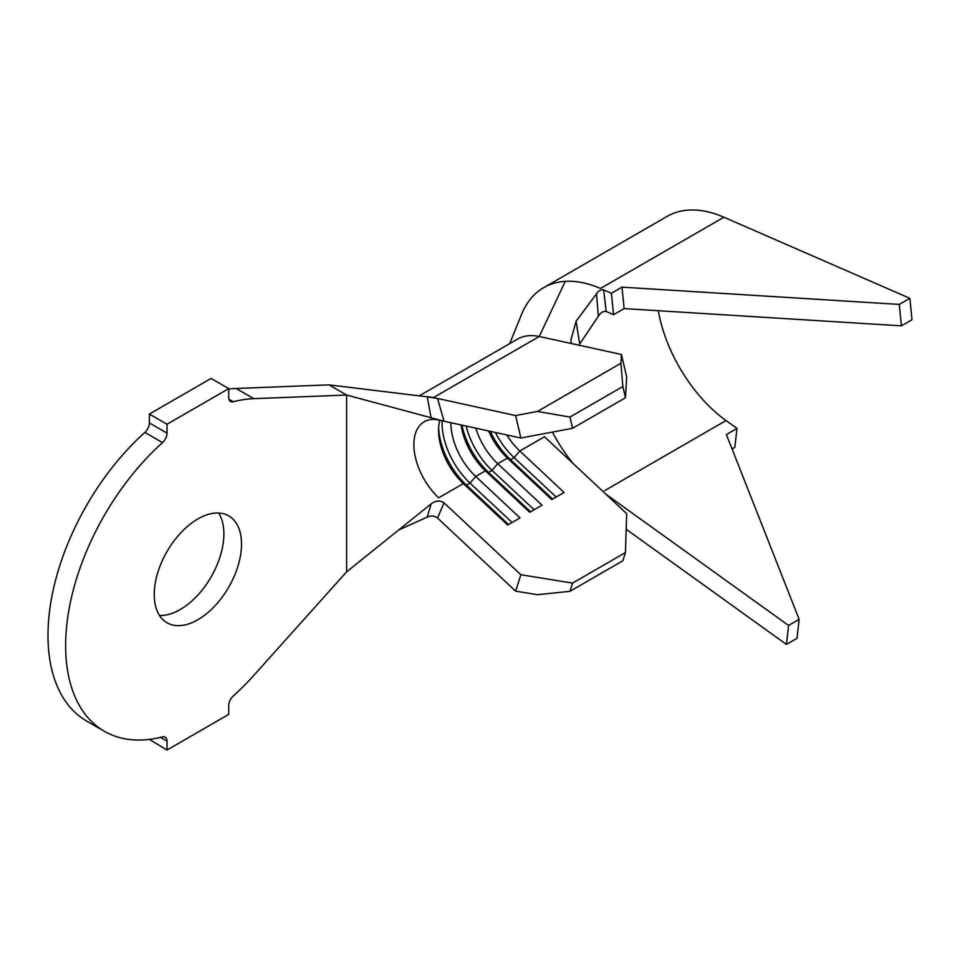 <?xml version="1.0" encoding="UTF-8"?>
<svg xmlns="http://www.w3.org/2000/svg" width="960" height="960" viewBox="0 0 960 960"><rect width="100%" height="100%" fill="white"/><g stroke="black" fill="none" stroke-linecap="round" stroke-linejoin="round"><path stroke-width="1.44" d="M197.88 619.716A61.716 35.628 120 0 0 238.2 565.32A61.716 35.628 120 0 0 228.732 515.868A61.716 35.628 120 0 0 197.88 518.928A61.716 35.628 120 0 0 157.56 573.312A61.716 35.628 120 0 0 167.016 622.764A61.716 35.628 120 0 0 197.88 619.716M159.492 615.444A61.716 35.628 120 0 0 180.24 609.528A61.716 35.628 120 0 0 218.628 513.012M625.464 552.564L572.568 583.104L569.952 591.312L622.86 560.772L625.464 552.564L626.664 513.648L544.488 436.74L519.792 450.996A49.872 28.8 60 0 1 506.76 434.94M621.432 354.48L626.664 376.944L625.464 397.752L622.86 386.52L620.928 363.276L621.432 354.48L539.256 336.504A74.808 43.188 -120 0 0 517.536 339.108L419.244 395.856M625.464 397.752L572.568 428.292L520.86 438.024L515.64 415.56L437.532 398.472L444.036 421.212L520.86 438.024M488.592 430.968A49.872 28.8 60 0 0 507.456 458.124L497.76 463.716L542.04 505.164L529.704 512.292L485.412 470.844A49.872 28.8 60 0 1 461.136 424.956M461.952 425.136A56.112 32.388 60 0 0 488.508 472.404L485.412 470.844L475.716 476.448A49.872 28.8 60 0 1 450.912 422.724M439.86 420.156A49.872 28.8 60 0 0 438.564 430.356A49.872 28.8 60 0 0 463.368 483.576L438.684 497.82A49.872 28.8 60 0 1 424.212 421.776A49.872 28.8 60 0 1 438.684 420.048M530.58 511.788L488.508 472.404L492.036 470.376L497.76 463.716A49.872 28.8 60 0 1 475.788 428.16M167.016 750.024L228.732 714.384L228.732 705.504A8.724 5.04 -60 0 1 233.256 696.036A187.02 107.976 120 0 0 253.764 675.444L346.62 571.836L346.62 395.04L253.764 398.652A187.02 107.976 120 0 0 233.256 401.76A8.724 5.04 -60 0 1 230.544 401.496A8.724 5.04 -60 0 1 228.732 397.5L228.732 388.62L211.104 378.444L149.388 414.072L149.388 422.952L167.016 433.128A8.724 5.04 -60 0 1 162.504 442.608A187.02 107.976 120 0 0 104.364 731.28A187.02 107.976 120 0 0 162.504 736.884A8.724 5.04 -60 0 1 165.216 737.148A8.724 5.04 -60 0 1 167.016 741.144L167.016 750.024L149.388 739.38M444.036 421.212L346.62 395.04L328.992 384.864L236.136 388.476A187.02 107.976 120 0 0 228.732 389.076M228.732 388.62L167.016 424.248L149.388 414.072M167.016 424.248L167.016 433.128M162.504 442.608L144.864 432.42A187.02 107.976 120 0 0 86.736 721.104L104.364 731.28M144.864 432.42A8.724 5.04 120 0 0 149.388 422.952M431.1 417.984L427.284 396.828L328.992 384.864M427.284 396.828L437.532 398.472M509.676 343.644L521.436 314.712A137.148 79.188 60 0 1 543.672 287.664A137.148 79.188 60 0 1 565.284 281.34L539.256 336.504L433.452 397.584A74.808 43.188 -120 0 0 426.108 396.684M346.62 571.836L431.1 503.916C435.504 500.544 439.824 500.184 444.036 502.836L437.532 518.064C434.52 515.748 431.1 515.412 427.284 517.056L398.544 530.088M427.284 517.056L431.1 503.916M437.532 518.064L515.64 591.156L520.86 574.728L444.036 502.836M515.64 415.56L537.492 411.444L569.952 417.06L572.568 428.292M620.928 363.276L537.492 411.444M622.86 386.52L569.952 417.06M552.624 499.056L510.552 459.684L514.08 457.644L519.792 450.996L564.084 492.444L551.736 499.572L507.456 458.124L510.552 459.684A56.112 32.388 60 0 1 490.32 431.352M508.548 524.508L466.476 485.136L470.004 483.096L475.716 476.448L519.996 517.896L507.66 525.024L463.368 483.576L466.476 485.136A56.112 32.388 60 0 1 438.624 427.932M520.86 574.728L572.568 583.104M569.952 591.312L537.492 594.696L515.64 591.156M534.108 509.748L492.036 470.376A56.112 32.388 60 0 1 466.14 426.048M556.152 497.016L514.08 457.644A56.112 32.388 60 0 1 495.384 432.456M512.076 522.468L470.004 483.096A56.112 32.388 60 0 1 442.152 420.756M552.42 432.084A112.212 64.788 -120 0 0 573.072 463.5M571.44 343.548L570.828 340.248L576.108 321.192L596.484 293.82C598.524 290.748 600.924 289.44 603.684 289.884L611.412 293.256L613.548 314.7L606.156 311.472C603.096 311.076 600.492 312.672 598.344 316.248L579.66 344.016L576.108 321.192M565.284 281.34A137.148 79.188 60 0 1 600.468 288.48L723.888 217.224L909.864 298.308L899.28 304.416L621.984 287.148L611.412 293.256M598.344 316.248L596.484 293.82M603.684 289.884L606.156 311.472M606.156 494.376L788.568 625.464L786.432 644.436L626.184 529.272M543.672 287.664L667.104 216.396A137.148 79.188 60 0 1 723.888 217.224M909.864 298.308L912 319.752L901.416 325.86L899.28 304.416M901.416 325.86L624.132 308.592L613.548 314.7M658.284 310.716A112.212 64.788 -120 0 0 726.036 420.552L736.98 428.424L734.832 447.396L732.084 448.98M788.568 625.464L799.152 619.356L726.396 434.532L736.98 428.424M799.152 619.356L797.004 638.328L786.432 644.436M624.132 308.592L621.984 287.148M253.764 398.652L236.136 388.476M228.96 399.276L233.256 401.76M167.016 741.144L160.5 737.376M726.036 420.552L604.62 490.656"/></g></svg>

